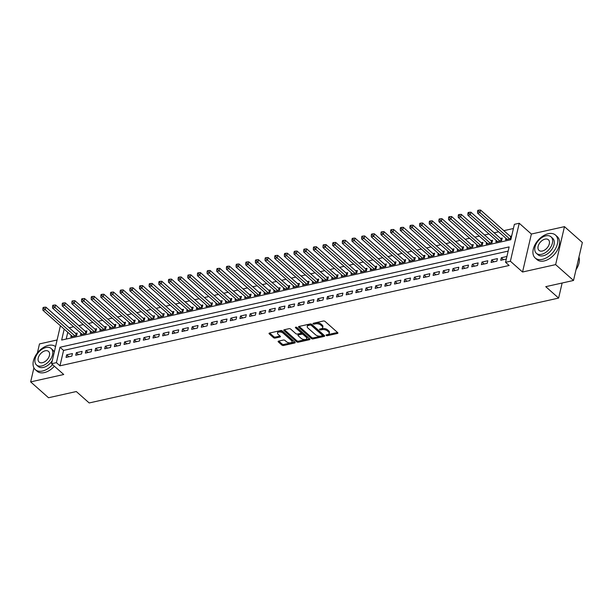<?xml version="1.0" encoding="UTF-8"?>
<svg xmlns="http://www.w3.org/2000/svg" width="613" height="613" viewBox="0 0 613 613"><rect width="100%" height="100%" fill="white"/><g stroke="black" fill="none" stroke-linecap="round" stroke-linejoin="round"><path stroke-width="0.92" d="M326.216 335.418A0.843 0.429 -166.9 0 0 327.365 335.702L337.441 333.457A1.203 0.613 -166.9 0 0 337.909 333.104A1.203 0.613 -166.9 0 0 337.686 332.621L325.051 321.419A1.203 0.613 -166.9 0 0 323.396 321.005L313.327 323.258A0.843 0.429 -166.9 0 0 312.998 323.503A0.843 0.429 -166.9 0 0 313.151 323.84A0.843 0.429 -166.9 0 0 314.308 324.131L315.611 323.84A3.847 1.962 -166.9 0 1 320.89 325.151L321.948 326.085A3.847 1.962 -166.9 0 1 322.66 327.633A3.847 1.962 -166.9 0 1 321.158 328.752L319.856 329.043A0.843 0.429 -166.9 0 0 319.526 329.288A0.843 0.429 -166.9 0 0 319.679 329.633A0.843 0.429 -166.9 0 0 320.837 329.917L322.139 329.625A3.847 1.962 -166.9 0 1 327.419 330.943L328.476 331.871A3.847 1.962 -166.9 0 1 329.189 333.426A3.847 1.962 -166.9 0 1 327.687 334.545L326.384 334.836A0.843 0.429 -166.9 0 0 326.055 335.081A0.843 0.429 -166.9 0 0 326.216 335.418M327.089 334.675A0.843 0.429 -166.9 0 0 327.61 334.675L337.51 332.468M314.025 323.105A0.843 0.429 -166.9 0 0 314.546 323.105L315.848 322.813L315.611 323.84M320.561 328.89A0.843 0.429 -166.9 0 0 321.074 328.89L322.377 328.599L322.139 329.625M278.593 341.112A1.203 0.613 -166.9 0 0 278.118 341.456A1.203 0.613 -166.9 0 0 278.348 341.939L281.888 345.088A1.203 0.613 -166.9 0 0 283.543 345.494L294.73 342.996A1.203 0.613 -166.9 0 0 295.198 342.644A1.203 0.613 -166.9 0 0 294.976 342.161L282.332 330.959A1.203 0.613 -166.9 0 0 280.685 330.553L269.498 333.051A1.203 0.613 -166.9 0 0 269.03 333.403A1.203 0.613 -166.9 0 0 269.253 333.886L273.536 337.679A1.203 0.613 -166.9 0 0 275.183 338.092L279.972 337.02A1.203 0.613 -166.9 0 0 280.44 336.667A1.203 0.613 -166.9 0 0 280.218 336.185L278.095 334.307A3.218 1.64 -166.9 0 1 277.497 333.005A3.218 1.64 -166.9 0 1 279.819 331.978A3.218 1.64 -166.9 0 1 283.168 333.173L291.489 340.544A3.218 1.64 -166.9 0 1 292.087 341.839A3.218 1.64 -166.9 0 1 289.765 342.866A3.218 1.64 -166.9 0 1 286.417 341.679L285.03 340.453A1.203 0.613 -166.9 0 0 283.382 340.039L278.593 341.112M508.162 251.1L63.56 350.421L59.974 365.815L56.404 362.651L51.569 363.724L60.403 325.764M573.515 280.47L555.631 264.617L564.466 226.641L582.35 242.495L573.515 280.47L545.746 286.669L558.619 298.079L89.184 402.956L76.303 391.538L48.534 397.745L30.65 381.891L63.729 374.505L51.569 363.724M564.466 226.641L531.379 234.036L522.544 272.011L555.631 264.617M522.544 272.011L510.384 261.23L505.556 262.31L509.135 246.916L59.982 347.249L56.404 362.651M59.974 365.815L509.135 265.483L505.556 262.31M311.381 338.499A1.203 0.613 -166.9 0 0 313.028 338.912L324.216 336.407A1.203 0.613 -166.9 0 0 324.683 336.062A1.203 0.613 -166.9 0 0 324.461 335.572L311.818 324.377A1.203 0.613 -166.9 0 0 310.17 323.963L298.983 326.461A1.203 0.613 -166.9 0 0 298.516 326.813A1.203 0.613 -166.9 0 0 298.738 327.296L311.381 338.499L311.619 337.472A1.203 0.613 -166.9 0 0 313.266 337.886L324.285 335.418M309.473 339.702L298.286 342.2A1.203 0.613 -166.9 0 1 296.631 341.793L283.995 330.591A1.203 0.613 -166.9 0 1 283.773 330.108A1.203 0.613 -166.9 0 1 284.24 329.756L289.029 328.683A1.203 0.613 -166.9 0 1 290.677 329.097L295.803 333.641A1.203 0.613 -166.9 0 0 297.458 334.047L300.631 333.342A1.203 0.613 -166.9 0 0 301.098 332.989A1.203 0.613 -166.9 0 0 300.876 332.507L295.543 327.779A0.843 0.429 -166.9 0 1 295.382 327.442A0.843 0.429 -166.9 0 1 295.995 327.166A0.843 0.429 -166.9 0 1 296.868 327.48L309.718 338.866A1.203 0.613 -166.9 0 1 309.94 339.357A1.203 0.613 -166.9 0 1 309.473 339.702L309.672 338.828M57.093 339.985L39.485 343.924L37.385 352.942M33.922 367.854L30.65 381.891M71.192 335.326L70.832 336.882L76.625 335.587L77.223 333.02L75.537 333.395M80.855 333.166L80.495 334.721L86.287 333.426L86.885 330.859L85.192 331.235M90.509 331.005L90.149 332.56L95.95 331.265L96.54 328.706L94.854 329.081M100.172 328.852L99.812 330.407L105.605 329.112L106.202 326.545L104.509 326.921M109.834 326.691L109.466 328.246L115.267 326.951L115.865 324.384L114.171 324.767M119.489 324.538L119.129 326.093L124.922 324.798L125.519 322.231L123.834 322.607M129.151 322.377L128.791 323.932L134.584 322.637L135.182 320.07L133.488 320.446M138.806 320.216L138.446 321.771L144.239 320.476L144.837 317.917L143.151 318.293M148.469 318.063L148.108 319.618L153.901 318.323L154.499 315.756L152.806 316.132M158.131 315.902L157.763 317.457L163.564 316.162L164.161 313.595L162.468 313.979M167.786 313.749L167.426 315.304L173.218 314.009L173.816 311.442L172.13 311.818M177.448 311.588L177.08 313.143L182.881 311.848L183.479 309.281L181.785 309.657M187.103 309.427L186.743 310.983L192.536 309.688L193.133 307.128L191.448 307.504M196.765 307.274L196.405 308.829L202.198 307.534L202.796 304.967L201.102 305.343M206.42 305.113L206.06 306.669L211.86 305.374L212.45 302.807L210.765 303.19M216.083 302.96L215.722 304.515L221.515 303.22L222.113 300.654L220.419 301.029M225.745 300.799L225.377 302.355L231.178 301.06L231.775 298.493L230.082 298.868M235.4 298.638L235.04 300.194L240.832 298.899L241.43 296.34L239.744 296.715M245.062 296.485L244.702 298.041L250.495 296.746L251.092 294.179L249.399 294.554M254.717 294.324L254.357 295.88L260.15 294.585L260.747 292.018L259.061 292.401M264.379 292.171L264.019 293.727L269.812 292.432L270.41 289.865L268.716 290.24M274.042 290.01L273.674 291.566L279.474 290.271L280.072 287.704L278.379 288.079M283.696 287.849L283.336 289.405L289.129 288.11L289.727 285.543L288.041 285.926M293.359 285.696L292.991 287.252L298.792 285.957L299.389 283.39L297.696 283.765M303.014 283.535L302.653 285.091L308.446 283.796L309.044 281.229L307.358 281.612M312.676 281.382L312.316 282.93L318.109 281.643L318.706 279.076L317.013 279.451M322.331 279.221L321.971 280.777L327.771 279.482L328.361 276.915L326.675 277.291M331.993 277.061L331.633 278.616L337.426 277.321L338.024 274.754L336.33 275.137M341.656 274.908L341.288 276.463L347.088 275.168L347.686 272.601L345.993 272.977M351.31 272.747L350.95 274.302L356.743 273.007L357.341 270.44L355.655 270.823M360.973 270.594L360.613 272.141L366.405 270.846L367.003 268.287L365.31 268.663M370.627 268.433L370.267 269.988L376.06 268.693L376.658 266.126L374.972 266.502M380.29 266.272L379.93 267.827L385.723 266.532L386.32 263.965L384.627 264.349M389.952 264.119L389.584 265.674L395.385 264.379L395.983 261.812L394.289 262.188M399.607 261.958L399.247 263.513L405.04 262.218L405.637 259.651L403.952 260.035M409.269 259.797L408.902 261.353L414.702 260.058L415.3 257.498L413.606 257.874M418.924 257.644L418.564 259.199L424.357 257.904L424.955 255.337L423.269 255.713M428.587 255.483L428.226 257.039L434.019 255.744L434.617 253.177L432.924 253.56M438.241 253.33L437.881 254.885L443.682 253.59L444.272 251.024L442.586 251.399M447.904 251.169L447.544 252.725L453.336 251.43L453.934 248.863L452.241 249.238M457.566 249.008L457.198 250.564L462.999 249.269L463.597 246.71L461.903 247.085M467.221 246.855L466.861 248.411L472.654 247.116L473.251 244.549L471.566 244.924M476.883 244.694L476.523 246.25L482.316 244.955L482.914 242.388L481.22 242.771M486.538 242.541L486.178 244.097L491.971 242.802L492.568 240.235L490.883 240.61M496.201 240.38L495.84 241.936L501.633 240.641L502.231 238.074L500.537 238.449M506.913 256.487L501.319 257.736L500.721 260.303L506.315 259.054M491.059 262.464L496.859 261.169L497.457 258.602L491.657 259.897L491.059 262.464M481.404 264.617L487.197 263.322L487.795 260.763L482.002 262.058L481.404 264.617M471.742 266.778L477.542 265.483L478.132 262.916L472.339 264.211L471.742 266.778M462.087 268.938L467.88 267.643L468.478 265.077L462.685 266.371L462.087 268.938M452.425 271.092L458.217 269.797L458.815 267.23L453.022 268.525L452.425 271.092M442.762 273.252L448.563 271.957L449.16 269.391L443.36 270.685L442.762 273.252M433.107 275.406L438.9 274.111L439.498 271.551L433.705 272.846L433.107 275.406M423.445 277.566L429.246 276.271L429.843 273.704L424.043 274.999L423.445 277.566M413.79 279.727L419.583 278.432L420.181 275.865L414.388 277.16L413.79 279.727M404.128 281.88L409.921 280.585L410.518 278.018L404.726 279.313L404.128 281.88M394.473 284.041L400.266 282.746L400.864 280.179L395.063 281.474L394.473 284.041M384.811 286.194L390.604 284.899L391.201 282.34L385.408 283.635L384.811 286.194M375.148 288.355L380.949 287.06L381.547 284.493L375.746 285.788L375.148 288.355M365.494 290.516L371.286 289.221L371.884 286.654L366.091 287.949L365.494 290.516M355.831 292.669L361.632 291.374L362.222 288.807L356.429 290.102L355.831 292.669M346.176 294.83L351.969 293.535L352.567 290.968L346.774 292.263L346.176 294.83M336.514 296.983L342.307 295.696L342.905 293.129L337.112 294.424L336.514 296.983M326.852 299.144L332.652 297.849L333.25 295.282L327.449 296.577L326.852 299.144M317.197 301.305L322.99 300.01L323.587 297.443L317.795 298.738L317.197 301.305M307.534 303.458L313.335 302.163L313.933 299.596L308.132 300.891L307.534 303.458M297.88 305.619L303.673 304.324L304.27 301.757L298.477 303.052L297.88 305.619M288.217 307.78L294.01 306.485L294.608 303.918L288.815 305.213L288.217 307.78M278.563 309.933L284.355 308.638L284.953 306.071L279.153 307.366L278.563 309.933M268.9 312.094L274.693 310.799L275.291 308.232L269.498 309.527L268.9 312.094M259.238 314.247L265.038 312.952L265.636 310.393L259.835 311.68L259.238 314.247M249.583 316.408L255.376 315.113L255.973 312.546L250.181 313.841L249.583 316.408M239.921 318.568L245.721 317.273L246.311 314.707L240.518 316.001L239.921 318.568M230.266 320.722L236.059 319.427L236.656 316.86L230.863 318.155L230.266 320.722M220.603 322.882L226.396 321.587L226.994 319.021L221.201 320.315L220.603 322.882M210.941 325.036L216.741 323.741L217.339 321.181L211.539 322.476L210.941 325.036M201.286 327.196L207.079 325.901L207.677 323.335L201.884 324.629L201.286 327.196M191.624 329.357L197.424 328.062L198.022 325.495L192.221 326.79L191.624 329.357M181.969 331.51L187.762 330.215L188.36 327.649L182.567 328.943L181.969 331.51M172.307 333.671L178.099 332.376L178.697 329.809L172.904 331.104L172.307 333.671M162.652 335.824L168.445 334.529L169.042 331.97L163.242 333.265L162.652 335.824M152.989 337.985L158.782 336.69L159.38 334.123L153.587 335.418L152.989 337.985M143.327 340.146L149.128 338.851L149.725 336.284L143.925 337.579L143.327 340.146M133.672 342.299L139.465 341.004L140.063 338.437L134.27 339.732L133.672 342.299M124.01 344.46L129.81 343.165L130.4 340.598L124.608 341.893L124.01 344.46M114.355 346.613L120.148 345.318L120.746 342.759L114.953 344.054L114.355 346.613M104.693 348.774L110.486 347.479L111.083 344.912L105.29 346.207L104.693 348.774M95.03 350.935L100.831 349.64L101.429 347.073L95.628 348.368L95.03 350.935M85.376 353.088L91.168 351.793L91.766 349.226L85.973 350.521L85.376 353.088M75.713 355.249L81.514 353.954L82.111 351.387L76.311 352.682L75.713 355.249M72.449 353.548L66.656 354.843L66.058 357.402L71.851 356.107L72.449 353.548M513.418 228.519L503.84 230.664M498.637 231.821L494.185 232.817M488.982 233.982L484.523 234.978M479.32 236.143L474.868 237.131M469.658 238.296L465.206 239.292M460.003 240.457L455.543 241.453M450.34 242.61L445.889 243.606M440.686 244.771L436.226 245.767M431.023 246.932L426.571 247.92M421.369 249.085L416.909 250.081M411.706 251.246L407.247 252.242M402.044 253.399L397.592 254.395M392.389 255.56L387.929 256.556M382.727 257.721L378.275 258.709M373.072 259.874L368.612 260.87M363.409 262.035L358.957 263.031M353.747 264.188L349.295 265.184M344.092 266.349L339.633 267.345M334.43 268.509L329.978 269.498M324.775 270.662L320.315 271.659M315.113 272.823L310.661 273.819M305.458 274.976L300.998 275.973M295.795 277.137L291.336 278.133M286.133 279.298L281.681 280.294M276.478 281.451L272.019 282.447M266.816 283.612L262.364 284.608M257.161 285.765L252.702 286.761M247.499 287.926L243.047 288.922M237.836 290.087L233.384 291.083M228.182 292.24L223.722 293.236M218.519 294.401L214.067 295.397M208.864 296.554L204.405 297.55M199.202 298.715L194.75 299.711M189.547 300.876L185.088 301.872M179.885 303.029L175.425 304.025M170.222 305.19L165.771 306.186M160.568 307.351L156.108 308.339M150.905 309.504L146.453 310.5M141.251 311.665L136.791 312.661M131.588 313.818L127.136 314.814M121.926 315.979L117.474 316.975M112.271 318.139L107.811 319.128M102.609 320.293L98.157 321.289M92.954 322.453L88.494 323.449M83.291 324.606L78.839 325.603M73.637 326.767L69.177 327.763M67.775 332.3L66.204 339.05M511.686 235.967L510.2 236.296M505.863 238.219L505.495 239.775L511.089 238.526M558.619 298.079L562.129 283.014M64.204 329.127L61.652 340.069L510.805 239.729L514.391 224.335L519.219 223.255L510.384 261.23M531.379 234.036L519.219 223.255M63.56 350.421L59.982 347.249M501.319 257.736L503.511 259.682M491.657 259.897L493.848 261.835M482.002 262.058L484.193 263.996M472.339 264.211L474.531 266.157M462.685 266.371L464.876 268.31M453.022 268.525L455.214 270.471M443.36 270.685L445.551 272.624M433.705 272.846L435.897 274.785M424.043 274.999L426.234 276.946M414.388 277.16L416.579 279.099M404.726 279.313L406.917 281.26M395.063 281.474L397.262 283.421M385.408 283.635L387.6 285.574M375.746 285.788L377.937 287.735M366.091 287.949L368.283 289.888M356.429 290.102L358.62 292.049M346.774 292.263L348.966 294.209M337.112 294.424L339.303 296.363M327.449 296.577L329.641 298.523M317.795 298.738L319.986 300.676M308.132 300.891L310.324 302.837M298.477 303.052L300.669 304.998M288.815 305.213L291.006 307.151M279.153 307.366L281.352 309.312M269.498 309.527L271.689 311.465M259.835 311.68L262.027 313.626M250.181 313.841L252.372 315.787M240.518 316.001L242.71 317.94M230.863 318.155L233.055 320.101M221.201 320.315L223.393 322.254M211.539 322.476L213.73 324.415M201.884 324.629L204.075 326.576M192.221 326.79L194.413 328.729M182.567 328.943L184.758 330.89M172.904 331.104L175.096 333.043M163.242 333.265L165.441 335.204M153.587 335.418L155.779 337.365M143.925 337.579L146.116 339.518M134.27 339.732L136.461 341.679M124.608 341.893L126.799 343.832M114.953 344.054L117.144 345.993M105.29 346.207L107.482 348.153M95.628 348.368L97.819 350.307M85.973 350.521L88.165 352.467M76.311 352.682L78.502 354.628M66.656 354.843L68.848 356.781M329.189 333.426L329.426 332.399A3.847 1.962 -166.9 0 0 328.714 330.844L328.476 331.871M322.377 328.599A3.847 1.962 -166.9 0 1 327.664 329.917L328.714 330.844M322.66 327.633L322.898 326.606A3.847 1.962 -166.9 0 0 322.185 325.059L321.948 326.085M315.848 322.813A3.847 1.962 -166.9 0 1 321.128 324.124L322.185 325.059M299.152 326.423L311.619 337.472M322.193 335.771A0.843 0.429 -166.9 0 0 322.515 335.526A0.843 0.429 -166.9 0 0 322.361 335.188L311.266 325.357A0.843 0.429 -166.9 0 0 310.109 325.066L308.737 325.373A3.847 1.962 -166.9 0 0 307.236 326.491A3.847 1.962 -166.9 0 0 307.948 328.047L315.534 334.767A3.847 1.962 -166.9 0 0 320.814 336.077L322.193 335.771M322.515 335.526L322.76 334.499A0.843 0.429 -166.9 0 0 322.599 334.162L322.361 335.188M307.236 326.491L307.473 325.465A3.847 1.962 -166.9 0 1 308.975 324.346L310.347 324.039A0.843 0.429 -166.9 0 1 311.504 324.331L322.599 334.162M309.542 338.713L298.523 341.173L298.286 342.2M284.409 329.717L296.876 340.767A1.203 0.613 -166.9 0 0 298.523 341.173M301.098 332.989L301.343 331.962A1.203 0.613 -166.9 0 0 301.113 331.48L296.294 327.212M301.121 338.353A3.218 1.64 -166.9 0 0 304.469 339.541A3.218 1.64 -166.9 0 0 306.791 338.514A3.218 1.64 -166.9 0 0 306.194 337.219L303.266 334.621A1.203 0.613 -166.9 0 0 301.611 334.215L298.439 334.92A1.203 0.613 -166.9 0 0 297.972 335.273A1.203 0.613 -166.9 0 0 298.194 335.755L301.121 338.353M306.791 338.514L307.036 337.487A3.218 1.64 -166.9 0 0 306.439 336.192L306.194 337.219M297.972 335.273L298.209 334.246A1.203 0.613 -166.9 0 1 298.677 333.893L301.857 333.188A1.203 0.613 -166.9 0 1 303.504 333.595L306.439 336.192M292.087 341.839L292.324 340.813A3.218 1.64 -166.9 0 0 291.727 339.518L291.489 340.544M277.497 333.005L277.735 331.985A3.218 1.64 -166.9 0 1 280.057 330.959A3.218 1.64 -166.9 0 1 283.405 332.146L291.727 339.518M269.666 333.012L273.773 336.652A1.203 0.613 -166.9 0 0 275.421 337.066L280.041 336.031M278.762 341.073L282.133 344.062A1.203 0.613 -166.9 0 0 283.781 344.468L294.799 342.008M511.403 237.17L511.112 237.024A1.226 0.628 13.1 0 1 510.775 236.802L480.584 210.044L479.987 212.611L477.573 213.155L507.189 239.399M509.602 238.863L479.987 212.611L478.508 211.179L478.745 210.152L477.78 210.374L477.542 211.401L478.508 211.179M477.573 213.155L477.542 211.401M478.745 210.152L480.584 210.044M578.733 264.057A14.95 9.356 131.5 0 1 578.703 264.172A14.95 9.356 131.5 0 1 576.021 269.689M576.051 269.551A15.317 9.586 -48.5 0 0 578.772 263.935A15.317 9.586 -48.5 0 0 578.956 257.092M542.359 259.36A15.317 9.586 -48.5 0 0 555.616 248.487A15.317 9.586 -48.5 0 0 555.501 235.07A15.317 9.586 -48.5 0 0 548.328 233.706A15.317 9.586 -48.5 0 0 535.072 244.579A15.317 9.586 -48.5 0 0 535.187 257.996A15.317 9.586 -48.5 0 0 542.359 259.36M535.187 257.996L536.973 259.583A15.317 9.586 -48.5 0 0 544.145 260.946A15.317 9.586 -48.5 0 0 557.401 250.073A15.317 9.586 -48.5 0 0 557.294 236.656L555.501 235.07M551.01 236.825L552.658 238.281A11.026 6.904 131.5 0 1 552.742 247.943A11.026 6.904 131.5 0 1 543.195 255.774A11.026 6.904 131.5 0 1 538.03 254.786L536.383 253.33A11.026 6.904 -48.5 0 0 541.547 254.311A11.026 6.904 -48.5 0 0 551.095 246.48A11.026 6.904 -48.5 0 0 551.01 236.825A11.026 6.904 -48.5 0 0 545.846 235.836A11.026 6.904 -48.5 0 0 536.306 243.667A11.026 6.904 -48.5 0 0 536.383 253.33M545.087 239.124A7.111 4.444 -48.5 0 0 538.934 244.173A7.111 4.444 -48.5 0 0 538.988 250.395A7.111 4.444 -48.5 0 0 542.313 251.031A7.111 4.444 -48.5 0 0 548.466 245.982A7.111 4.444 -48.5 0 0 548.413 239.76A7.111 4.444 -48.5 0 0 545.087 239.124M55.545 346.651A15.317 9.586 -48.5 0 0 48.465 345.372A15.317 9.586 -48.5 0 0 35.209 356.245A15.317 9.586 -48.5 0 0 35.316 369.662A15.317 9.586 -48.5 0 0 42.496 371.026A15.317 9.586 -48.5 0 0 52.588 364.628M35.316 369.662L37.109 371.248A15.317 9.586 -48.5 0 0 44.282 372.612A15.317 9.586 -48.5 0 0 54.381 366.214M51.147 348.49A11.026 6.904 -48.5 0 0 45.983 347.502A11.026 6.904 -48.5 0 0 36.435 355.333A11.026 6.904 -48.5 0 0 36.519 364.996A11.026 6.904 -48.5 0 0 41.684 365.976A11.026 6.904 -48.5 0 0 51.231 358.145A11.026 6.904 -48.5 0 0 51.147 348.49L52.795 349.946A11.026 6.904 131.5 0 1 54.22 352.345M52.304 360.574A11.026 6.904 131.5 0 1 43.331 367.44A11.026 6.904 131.5 0 1 38.167 366.451L36.519 364.996M45.216 350.789A7.111 4.444 -48.5 0 0 39.071 355.839A7.111 4.444 -48.5 0 0 39.117 362.061A7.111 4.444 -48.5 0 0 42.45 362.697A7.111 4.444 -48.5 0 0 48.603 357.647A7.111 4.444 -48.5 0 0 48.55 351.425A7.111 4.444 -48.5 0 0 45.216 350.789M501.917 239.415L501.449 239.177A1.226 0.628 13.1 0 1 501.112 238.963L470.922 212.205L470.324 214.772L467.911 215.309L497.526 241.56M499.94 241.016L470.324 214.772L468.853 213.339L469.091 212.313L468.125 212.527L467.888 213.554L468.853 213.339M467.911 215.309L467.888 213.554M469.091 212.313L470.922 212.205M492.262 241.568L491.787 241.338A1.226 0.628 13.1 0 1 491.45 241.116L461.267 214.366L460.67 216.933L458.256 217.469L487.871 243.713M490.285 243.177L460.67 216.933L459.191 215.5L459.428 214.473L458.463 214.688L458.225 215.715L459.191 215.5M458.256 217.469L458.225 215.715M459.428 214.473L461.267 214.366M482.6 243.729L482.132 243.499A1.226 0.628 13.1 0 1 481.795 243.277L451.605 216.519L451.007 219.086L448.593 219.63L478.209 245.874M480.623 245.338L451.007 219.086L449.536 217.653L449.773 216.627L448.808 216.841L448.57 217.868L449.536 217.653M448.593 219.63L448.57 217.868M449.773 216.627L451.605 216.519M472.945 245.89L472.47 245.652A1.226 0.628 13.1 0 1 472.133 245.43L441.942 218.68L441.352 221.247L438.931 221.783L468.554 248.035M470.968 247.491L441.352 221.247L439.873 219.814L440.111 218.787L439.146 219.002L438.908 220.029L439.873 219.814M438.931 221.783L438.908 220.029M440.111 218.787L441.942 218.68M463.282 248.043L462.815 247.813A1.226 0.628 13.1 0 1 462.478 247.591L432.288 220.833L431.69 223.4L429.276 223.944L458.892 250.188M461.305 249.652L431.69 223.4L430.211 221.967L430.456 220.948L429.491 221.163L429.246 222.19L430.211 221.967M429.276 223.944L429.246 222.19M430.456 220.948L432.288 220.833M453.62 250.204L453.153 249.974A1.226 0.628 13.1 0 1 452.815 249.752L422.625 222.994L422.028 225.561L419.614 226.097L449.229 252.349M451.651 251.805L422.028 225.561L420.556 224.128L420.794 223.101L419.828 223.316L419.591 224.343L420.556 224.128M419.614 226.097L419.591 224.343M420.794 223.101L422.625 222.994M443.965 252.357L443.498 252.127A1.226 0.628 13.1 0 1 443.161 251.905L412.97 225.155L412.373 227.722L409.959 228.258L439.575 254.502M441.988 253.966L412.373 227.722L410.894 226.289L411.131 225.262L410.166 225.477L409.928 226.504L410.894 226.289M409.959 228.258L409.928 226.504M411.131 225.262L412.97 225.155M434.303 254.518L433.835 254.288A1.226 0.628 13.1 0 1 433.498 254.066L403.308 227.308L402.71 229.875L400.297 230.419L429.912 256.663M432.326 256.127L402.71 229.875L401.239 228.442L401.477 227.415L400.511 227.63L400.274 228.657L401.239 228.442M400.297 230.419L400.274 228.657M401.477 227.415L403.308 227.308M424.648 256.678L424.173 256.441A1.226 0.628 13.1 0 1 423.836 256.219L393.653 229.469L393.056 232.036L390.634 232.572L420.257 258.824M422.671 258.28L393.056 232.036L391.577 230.603L391.814 229.576L390.849 229.791L390.611 230.817L391.577 230.603M390.634 232.572L390.611 230.817M391.814 229.576L393.653 229.469M414.986 258.832L414.518 258.602A1.226 0.628 13.1 0 1 414.181 258.38L383.991 231.63L383.393 234.189L380.979 234.733L410.595 260.977M413.009 260.441L383.393 234.189L381.914 232.756L382.16 231.737L381.194 231.952L380.949 232.978L381.914 232.756M380.979 234.733L380.949 232.978M382.16 231.737L383.991 231.63M405.331 260.992L404.856 260.763A1.226 0.628 13.1 0 1 404.519 260.54L374.328 233.783L373.731 236.35L371.317 236.886L400.933 263.138M403.354 262.594L373.731 236.35L372.26 234.917L372.497 233.89L371.532 234.105L371.294 235.131L372.26 234.917M371.317 236.886L371.294 235.131M372.497 233.89L374.328 233.783M395.669 263.153L395.201 262.916A1.226 0.628 13.1 0 1 394.864 262.693L364.674 235.944L364.076 238.511L361.662 239.047L391.278 265.291M393.692 264.755L364.076 238.511L362.597 237.078L362.835 236.051L361.869 236.266L361.632 237.292L362.597 237.078M361.662 239.047L361.632 237.292M362.835 236.051L364.674 235.944M386.006 265.306L385.539 265.077A1.226 0.628 13.1 0 1 385.202 264.854L355.011 238.097L354.414 240.664L352 241.208L381.615 267.452M384.029 266.916L354.414 240.664L352.942 239.231L353.18 238.204L352.214 238.426L351.977 239.445L352.942 239.231M352 241.208L351.977 239.445M353.18 238.204L355.011 238.097M376.351 267.467L375.876 267.23A1.226 0.628 13.1 0 1 375.539 267.015L345.357 240.258L344.759 242.825L342.345 243.361L371.961 269.613M374.374 269.069L344.759 242.825L343.28 241.392L343.518 240.365L342.552 240.58L342.315 241.606L343.28 241.392M342.345 243.361L342.315 241.606M343.518 240.365L345.357 240.258M366.689 269.62L366.222 269.391A1.226 0.628 13.1 0 1 365.884 269.168L335.694 242.419L335.096 244.978L332.683 245.522L362.298 271.766M364.712 271.23L335.096 244.978L333.625 243.553L333.863 242.526L332.897 242.74L332.66 243.767L333.625 243.553M332.683 245.522L332.66 243.767M333.863 242.526L335.694 242.419M357.034 271.781L356.559 271.551A1.226 0.628 13.1 0 1 356.222 271.329L326.032 244.572L325.442 247.139L323.02 247.675L352.644 273.927M355.057 273.383L325.442 247.139L323.963 245.706L324.2 244.679L323.235 244.894L322.997 245.92L323.963 245.706M323.02 247.675L322.997 245.92M324.2 244.679L326.032 244.572M347.372 273.942L346.904 273.704A1.226 0.628 13.1 0 1 346.567 273.482L316.377 246.732L315.779 249.299L313.366 249.836L342.981 276.08M345.395 275.543L315.779 249.299L314.3 247.867L314.546 246.84L313.58 247.054L313.335 248.081L314.3 247.867M313.366 249.836L313.335 248.081M314.546 246.84L316.377 246.732M337.709 276.095L337.242 275.865A1.226 0.628 13.1 0 1 336.905 275.643L306.715 248.886L306.117 251.453L303.703 251.997L333.319 278.241M335.74 277.704L306.117 251.453L304.646 250.02L304.883 248.993L303.918 249.215L303.68 250.234L304.646 250.02M303.703 251.997L303.68 250.234M304.883 248.993L306.715 248.886M328.055 278.256L327.587 278.018A1.226 0.628 13.1 0 1 327.25 277.804L297.06 251.046L296.462 253.613L294.048 254.15L323.664 280.402M326.078 279.857L296.462 253.613L294.983 252.181L295.221 251.154L294.255 251.368L294.018 252.395L294.983 252.181M294.048 254.15L294.018 252.395M295.221 251.154L297.06 251.046M318.392 280.409L317.925 280.179A1.226 0.628 13.1 0 1 317.588 279.957L287.397 253.207L286.8 255.767L284.386 256.311L314.002 282.555M316.415 282.018L286.8 255.767L285.329 254.341L285.566 253.315L284.601 253.529L284.363 254.556L285.329 254.341M284.386 256.311L284.363 254.556M285.566 253.315L287.397 253.207M308.737 282.57L308.262 282.34A1.226 0.628 13.1 0 1 307.925 282.118L277.743 255.36L277.145 257.927L274.724 258.464L304.347 284.716M306.761 284.171L277.145 257.927L275.666 256.495L275.904 255.468L274.938 255.682L274.701 256.709L275.666 256.495M274.724 258.464L274.701 256.709M275.904 255.468L277.743 255.36M299.075 284.731L298.608 284.493A1.226 0.628 13.1 0 1 298.27 284.271L268.08 257.521L267.483 260.088L265.069 260.625L294.684 286.869M297.098 286.332L267.483 260.088L266.004 258.655L266.249 257.629L265.283 257.843L265.038 258.87L266.004 258.655M265.069 260.625L265.038 258.87M266.249 257.629L268.08 257.521M289.42 286.884L288.945 286.654A1.226 0.628 13.1 0 1 288.608 286.432L258.418 259.674L257.82 262.241L255.406 262.785L285.022 289.029M287.443 288.493L257.82 262.241L256.349 260.809L256.586 259.782L255.621 260.004L255.383 261.031L256.349 260.809M255.406 262.785L255.383 261.031M256.586 259.782L258.418 259.674M279.758 289.045L279.29 288.807A1.226 0.628 13.1 0 1 278.953 288.593L248.763 261.835L248.165 264.402L245.752 264.939L275.367 291.19M277.781 290.646L248.165 264.402L246.687 262.969L246.924 261.943L245.959 262.157L245.721 263.184L246.687 262.969M245.752 264.939L245.721 263.184M246.924 261.943L248.763 261.835M270.095 291.198L269.628 290.968A1.226 0.628 13.1 0 1 269.291 290.746L239.101 263.996L238.503 266.555L236.089 267.099L265.705 293.343M268.119 292.807L238.503 266.555L237.032 265.13L237.269 264.103L236.304 264.318L236.066 265.345L237.032 265.13M236.089 267.099L236.066 265.345M237.269 264.103L239.101 263.996M260.441 293.359L259.966 293.129A1.226 0.628 13.1 0 1 259.628 292.907L229.446 266.149L228.848 268.716L226.435 269.253L256.05 295.504M258.464 294.96L228.848 268.716L227.369 267.283L227.607 266.257L226.641 266.471L226.404 267.498L227.369 267.283M226.435 269.253L226.404 267.498M227.607 266.257L229.446 266.149M250.778 295.52L250.311 295.282A1.226 0.628 13.1 0 1 249.974 295.06L219.783 268.31L219.186 270.877L216.772 271.413L246.388 297.657M248.801 297.121L219.186 270.877L217.715 269.444L217.952 268.417L216.987 268.632L216.749 269.659L217.715 269.444M216.772 271.413L216.749 269.659M217.952 268.417L219.783 268.31M241.124 297.673L240.648 297.443A1.226 0.628 13.1 0 1 240.311 297.221L210.121 270.463L209.531 273.03L207.11 273.574L236.733 299.818M239.147 299.282L209.531 273.03L208.052 271.597L208.29 270.571L207.324 270.793L207.087 271.82L208.052 271.597M207.11 273.574L207.087 271.82M208.29 270.571L210.121 270.463M231.461 299.834L230.994 299.596A1.226 0.628 13.1 0 1 230.657 299.382L200.466 272.624L199.869 275.191L197.455 275.727L227.071 301.979M229.484 301.435L199.869 275.191L198.39 273.758L198.635 272.731L197.67 272.946L197.424 273.973L198.39 273.758M197.455 275.727L197.424 273.973M198.635 272.731L200.466 272.624M221.799 301.987L221.331 301.757A1.226 0.628 13.1 0 1 220.994 301.535L190.804 274.785L190.206 277.344L187.793 277.888L217.408 304.132M219.829 303.596L190.206 277.344L188.735 275.919L188.973 274.892L188.007 275.107L187.77 276.134L188.735 275.919M187.793 277.888L187.77 276.134M188.973 274.892L190.804 274.785M212.144 304.148L211.677 303.918A1.226 0.628 13.1 0 1 211.339 303.696L181.149 276.938L180.551 279.505L178.138 280.041L207.753 306.293M210.167 305.749L180.551 279.505L179.073 278.072L179.31 277.045L178.345 277.26L178.107 278.287L179.073 278.072M178.138 280.041L178.107 278.287M179.31 277.045L181.149 276.938M202.482 306.308L202.014 306.071A1.226 0.628 13.1 0 1 201.677 305.849L171.487 279.099L170.889 281.666L168.475 282.202L198.091 308.446M200.505 307.91L170.889 281.666L169.418 280.233L169.655 279.206L168.69 279.421L168.452 280.447L169.418 280.233M168.475 282.202L168.452 280.447M169.655 279.206L171.487 279.099M192.827 308.462L192.352 308.232A1.226 0.628 13.1 0 1 192.015 308.01L161.832 281.252L161.234 283.819L158.813 284.363L188.436 310.607M190.85 310.071L161.234 283.819L159.755 282.386L159.993 281.359L159.028 281.582L158.79 282.608L159.755 282.386M158.813 284.363L158.79 282.608M159.993 281.359L161.832 281.252M183.164 310.622L182.697 310.385A1.226 0.628 13.1 0 1 182.36 310.17L152.17 283.413L151.572 285.98L149.158 286.516L178.774 312.768M181.187 312.224L151.572 285.98L150.093 284.547L150.338 283.52L149.373 283.735L149.128 284.761L150.093 284.547M149.158 286.516L149.128 284.761M150.338 283.52L152.17 283.413M173.51 312.776L173.035 312.546A1.226 0.628 13.1 0 1 172.697 312.324L142.507 285.574L141.909 288.141L139.496 288.677L169.111 314.921M171.533 314.385L141.909 288.141L140.438 286.708L140.676 285.681L139.71 285.896L139.473 286.922L140.438 286.708M139.496 288.677L139.473 286.922M140.676 285.681L142.507 285.574M163.847 314.936L163.38 314.707A1.226 0.628 13.1 0 1 163.043 314.484L132.852 287.727L132.255 290.294L129.841 290.838L159.457 317.082M161.87 316.546L132.255 290.294L130.776 288.861L131.013 287.834L130.048 288.049L129.81 289.075L130.776 288.861M129.841 290.838L129.81 289.075M131.013 287.834L132.852 287.727M154.185 317.097L153.717 316.86A1.226 0.628 13.1 0 1 153.38 316.637L123.19 289.888L122.592 292.455L120.179 292.991L149.794 319.243M152.208 318.699L122.592 292.455L121.121 291.022L121.359 289.995L120.393 290.21L120.156 291.236L121.121 291.022M120.179 292.991L120.156 291.236M121.359 289.995L123.19 289.888M144.53 319.25L144.055 319.021A1.226 0.628 13.1 0 1 143.726 318.798L113.535 292.041L112.938 294.608L110.524 295.152L140.139 321.396M142.553 320.86L112.938 294.608L111.459 293.175L111.696 292.156L110.731 292.37L110.493 293.397L111.459 293.175M110.524 295.152L110.493 293.397M111.696 292.156L113.535 292.041M134.868 321.411L134.4 321.181A1.226 0.628 13.1 0 1 134.063 320.959L103.873 294.202L103.275 296.769L100.861 297.305L130.477 323.557M132.891 323.013L103.275 296.769L101.804 295.336L102.042 294.309L101.076 294.524L100.838 295.55L101.804 295.336M100.861 297.305L100.838 295.55M102.042 294.309L103.873 294.202M125.213 323.564L124.738 323.335A1.226 0.628 13.1 0 1 124.401 323.112L94.21 296.363L93.62 298.929L91.199 299.466L120.822 325.71M123.236 325.174L93.62 298.929L92.142 297.497L92.379 296.47L91.414 296.684L91.176 297.711L92.142 297.497M91.199 299.466L91.176 297.711M92.379 296.47L94.21 296.363M115.551 325.725L115.083 325.495A1.226 0.628 13.1 0 1 114.746 325.273L84.556 298.516L83.958 301.083L81.544 301.627L111.16 327.871M113.574 327.334L83.958 301.083L82.479 299.65L82.724 298.623L81.759 298.837L81.514 299.864L82.479 299.65M81.544 301.627L81.514 299.864M82.724 298.623L84.556 298.516M105.888 327.886L105.421 327.649A1.226 0.628 13.1 0 1 105.084 327.426L74.893 300.676L74.296 303.243L71.882 303.78L101.497 330.032M103.919 329.488L74.296 303.243L72.824 301.811L73.062 300.784L72.096 300.998L71.859 302.025L72.824 301.811M71.882 303.78L71.859 302.025M73.062 300.784L74.893 300.676M96.233 330.039L95.766 329.809A1.226 0.628 13.1 0 1 95.429 329.587L65.239 302.837L64.641 305.397L62.227 305.941L91.843 332.185M94.256 331.648L64.641 305.397L63.162 303.964L63.4 302.945L62.434 303.159L62.197 304.186L63.162 303.964M62.227 305.941L62.197 304.186M63.4 302.945L65.239 302.837M86.571 332.2L86.104 331.97A1.226 0.628 13.1 0 1 85.766 331.748L55.576 304.99L54.978 307.557L52.565 308.094L82.18 334.346M84.594 333.801L54.978 307.557L53.507 306.125L53.745 305.098L52.779 305.312L52.542 306.339L53.507 306.125M52.565 308.094L52.542 306.339M53.745 305.098L55.576 304.99M76.916 334.361L76.441 334.123A1.226 0.628 13.1 0 1 76.104 333.901L45.921 307.151L45.324 309.718L42.902 310.255L72.526 336.499M74.939 335.962L45.324 309.718L43.845 308.285L44.082 307.259L43.117 307.473L42.879 308.5L43.845 308.285M42.902 310.255L42.879 308.5M44.082 307.259L45.921 307.151M327.61 334.675L327.365 335.702M314.546 323.105L314.308 324.131M321.074 328.89L320.837 329.917M327.664 329.917L327.419 330.943M321.128 324.124L320.89 325.151M337.648 332.583L337.441 333.457M298.929 326.476L298.738 327.296M324.415 335.541L324.216 336.407M313.266 337.886L313.028 338.912M311.504 324.331L311.266 325.357M310.347 324.039L310.109 325.066M308.975 324.346L308.737 325.373M296.876 340.767L296.631 341.793M284.187 329.771L283.995 330.591M301.113 331.48L300.876 332.507M295.673 327.204L295.543 327.779M303.504 333.595L303.266 334.621M301.857 333.188L301.611 334.215M298.677 333.893L298.439 334.92M283.405 332.146L283.168 333.173M280.179 336.146L279.972 337.02M275.421 337.066L275.183 338.092M273.773 336.652L273.536 337.679M269.444 333.066L269.253 333.886M294.93 342.123L294.73 342.996M283.781 344.468L283.543 345.494M282.133 344.062L281.888 345.088M278.532 341.119L278.348 341.939M511.112 237.024L510.744 238.61M510.775 236.802L510.33 238.695M501.449 239.177L501.082 240.763M501.112 238.963L500.675 240.855M491.787 241.338L491.419 242.924M491.45 241.116L491.013 243.016M482.132 243.499L481.764 245.077M481.795 243.277L481.351 245.169M472.47 245.652L472.102 247.238M472.133 245.43L471.696 247.33M462.815 247.813L462.447 249.399M462.478 247.591L462.033 249.483M453.153 249.974L452.785 251.552M452.815 249.752L452.379 251.644M443.498 252.127L443.122 253.713M443.161 251.905L442.716 253.805M433.835 254.288L433.468 255.866M433.498 254.066L433.054 255.958M424.173 256.441L423.805 258.027M423.836 256.219L423.399 258.119M414.518 258.602L414.15 260.188M414.181 258.38L413.737 260.28M404.856 260.763L404.488 262.341M404.519 260.54L404.082 262.433M395.201 262.916L394.833 264.502M394.864 262.693L394.42 264.594M385.539 265.077L385.171 266.655M385.202 264.854L384.765 266.747M375.876 267.23L375.508 268.816M375.539 267.015L375.102 268.908M366.222 269.391L365.854 270.977M365.884 269.168L365.44 271.069M356.559 271.551L356.191 273.13M356.222 271.329L355.785 273.222M346.904 273.704L346.537 275.291M346.567 273.482L346.123 275.383M337.242 275.865L336.874 277.444M336.905 275.643L336.468 277.536M327.587 278.018L327.212 279.605M327.25 277.804L326.806 279.697M317.925 280.179L317.557 281.765M317.588 279.957L317.143 281.857M308.262 282.34L307.895 283.919M307.925 282.118L307.488 284.011M298.608 284.493L298.24 286.079M298.27 284.271L297.826 286.171M288.945 286.654L288.577 288.233M288.608 286.432L288.171 288.325M279.29 288.807L278.923 290.393M278.953 288.593L278.509 290.485M269.628 290.968L269.26 292.554M269.291 290.746L268.854 292.646M259.966 293.129L259.598 294.707M259.628 292.907L259.192 294.799M250.311 295.282L249.943 296.868M249.974 295.06L249.529 296.96M240.648 297.443L240.281 299.021M240.311 297.221L239.875 299.113M230.994 299.596L230.626 301.182M230.657 299.382L230.212 301.274M221.331 301.757L220.964 303.343M220.994 301.535L220.557 303.435M211.677 303.918L211.301 305.496M211.339 303.696L210.895 305.588M202.014 306.071L201.646 307.657M201.677 305.849L201.233 307.749M192.352 308.232L191.984 309.818M192.015 308.01L191.578 309.902M182.697 310.385L182.329 311.971M182.36 310.17L181.915 312.063M173.035 312.546L172.667 314.132M172.697 312.324L172.261 314.224M163.38 314.707L163.012 316.285M163.043 314.484L162.598 316.377M153.717 316.86L153.35 318.446M153.38 316.637L152.944 318.538M144.055 319.021L143.687 320.607M143.726 318.798L143.281 320.691M134.4 321.181L134.032 322.76M134.063 320.959L133.619 322.852M124.738 323.335L124.37 324.921M124.401 323.112L123.964 325.013M115.083 325.495L114.715 327.074M114.746 325.273L114.302 327.166M105.421 327.649L105.053 329.235M105.084 327.426L104.647 329.327M95.766 329.809L95.39 331.395M95.429 329.587L94.984 331.487M86.104 331.97L85.736 333.549M85.766 331.748L85.322 333.641M76.441 334.123L76.073 335.709M76.104 333.901L75.667 335.801"/></g></svg>
